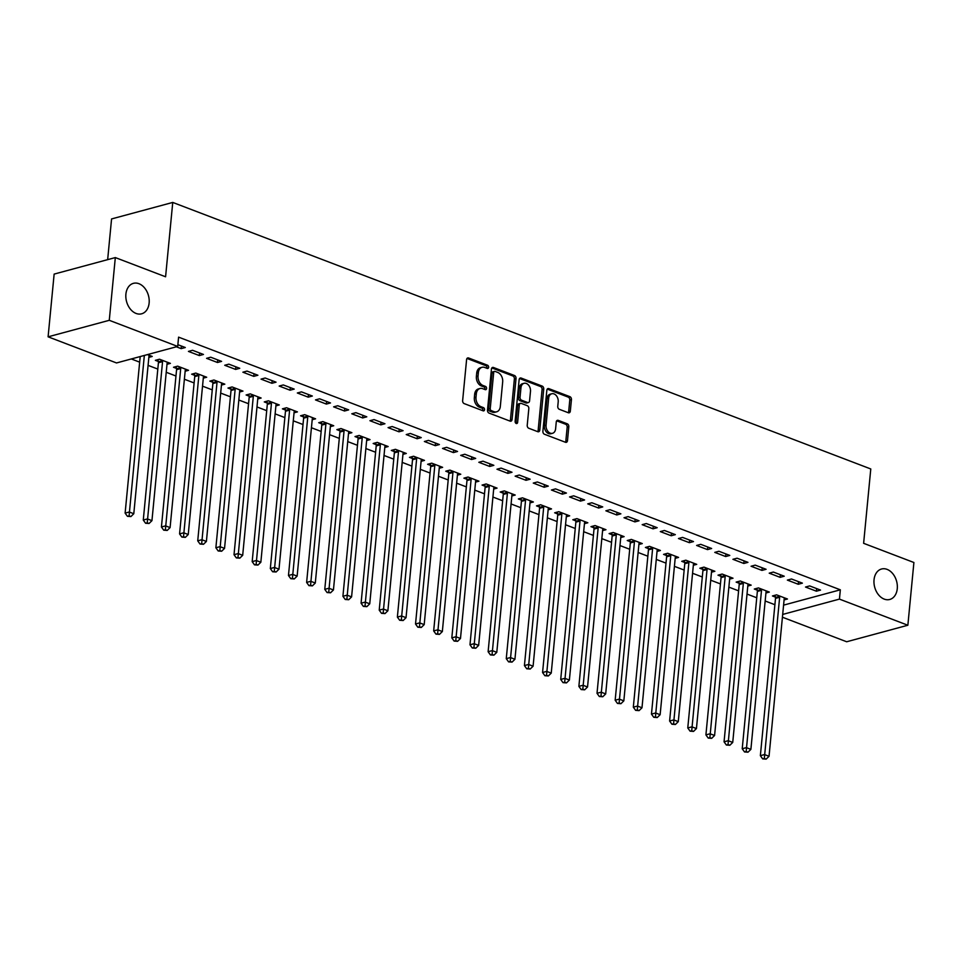 <?xml version="1.0" encoding="UTF-8"?>
<svg xmlns="http://www.w3.org/2000/svg" width="962" height="962" viewBox="0 0 962 962"><rect width="100%" height="100%" fill="white"/><g stroke="black" fill="none" stroke-linecap="round" stroke-linejoin="round"><path stroke-width="1.44" d="M488.612 367.292A1.696 1.215 74.9 0 0 487.53 365.223L468.59 357.984A2.417 1.744 74.9 0 0 467.748 357.936A2.417 1.744 74.9 0 0 466.594 359.596L462.638 400.637A2.417 1.744 74.9 0 0 464.201 403.607L483.128 410.834A1.696 1.215 74.9 0 0 483.441 407.635L480.988 406.698A7.744 5.568 74.9 0 1 475.998 397.222L476.322 393.807A7.744 5.568 74.9 0 1 480.002 388.504A7.744 5.568 74.9 0 1 482.72 388.684L485.173 389.622A1.696 1.215 74.9 0 0 485.485 386.423L483.032 385.497A7.744 5.568 74.9 0 1 478.03 376.022L478.367 372.595A7.744 5.568 74.9 0 1 482.046 367.292A7.744 5.568 74.9 0 1 484.764 367.472L487.217 368.41A1.696 1.215 74.9 0 0 488.612 367.292M486.832 368.266A1.696 1.215 74.9 0 0 485.87 365.668L467.003 358.453M482.744 410.678A1.696 1.215 74.9 0 0 481.782 408.08L479.341 407.142L480.988 406.698M484.788 389.478A1.696 1.215 74.9 0 0 483.826 386.868L481.373 385.942L483.032 385.497M874.037 579.809A15.777 11.352 74.9 0 0 889.766 599.47A15.777 11.352 74.9 0 0 897.269 588.672A15.777 11.352 74.9 0 0 881.541 569.011A15.777 11.352 74.9 0 0 874.037 579.809M125.902 294.144A15.777 11.352 74.9 0 0 141.63 313.804A15.777 11.352 74.9 0 0 149.134 303.006A15.777 11.352 74.9 0 0 133.405 283.345A15.777 11.352 74.9 0 0 125.902 294.144M568.326 412.746A2.417 1.744 74.9 0 0 569.179 412.794A2.417 1.744 74.9 0 0 570.322 411.135L571.44 399.627A2.417 1.744 74.9 0 0 569.877 396.657L548.857 388.636A2.417 1.744 74.9 0 0 548.003 388.576A2.417 1.744 74.9 0 0 546.849 390.235L542.893 431.289A2.417 1.744 74.9 0 0 544.456 434.247L565.488 442.279A2.417 1.744 74.9 0 0 566.329 442.328A2.417 1.744 74.9 0 0 567.484 440.668L568.819 426.767A2.417 1.744 74.9 0 0 567.255 423.797L558.261 420.37A2.417 1.744 74.9 0 0 557.419 420.31A2.417 1.744 74.9 0 0 556.264 421.969L555.603 428.86A6.469 4.654 74.9 0 1 552.525 433.297A6.469 4.654 74.9 0 1 546.067 425.228L548.665 398.196A6.469 4.654 74.9 0 1 551.743 393.771A6.469 4.654 74.9 0 1 558.2 401.839L557.768 406.349A2.417 1.744 74.9 0 0 559.331 409.307L568.326 412.746M783.585 605.134L840.331 589.814L178.595 337.145L177.693 346.44L116.522 362.951L48.1 336.82L109.271 320.31L177.693 346.44M840.331 589.814L839.441 599.11L907.863 625.24L846.68 641.762L782.431 617.219M48.1 336.82L54.137 274.098L115.32 257.575L165.584 276.779L172.751 202.429L870.778 468.963L863.623 543.314L913.9 562.505L907.863 625.24M115.32 257.575L109.271 320.31M516.029 378.463A2.417 1.744 74.9 0 0 514.466 375.505L493.446 367.484A2.417 1.744 74.9 0 0 492.592 367.424A2.417 1.744 74.9 0 0 491.45 369.083L487.493 410.125A2.417 1.744 74.9 0 0 489.057 413.095L510.076 421.115A2.417 1.744 74.9 0 0 510.93 421.176A2.417 1.744 74.9 0 0 512.073 419.516L516.029 378.463L514.381 378.92A2.417 1.744 74.9 0 0 512.818 375.95L491.859 367.953M521.151 378.054L542.171 386.087A2.417 1.744 74.9 0 1 543.734 389.045L539.778 430.098A2.417 1.744 74.9 0 1 538.636 431.746A2.417 1.744 74.9 0 1 537.782 431.697L528.787 428.258A2.417 1.744 74.9 0 1 527.224 425.3L528.823 408.658A2.417 1.744 74.9 0 0 527.26 405.687L521.296 403.415A2.417 1.744 74.9 0 0 520.442 403.355A2.417 1.744 74.9 0 0 519.288 405.014L517.628 422.342A1.696 1.215 74.9 0 1 515.127 421.392L519.143 379.653A2.417 1.744 74.9 0 1 520.298 378.006A2.417 1.744 74.9 0 1 521.151 378.054L519.588 378.475M172.751 202.429L111.568 218.939L107.66 259.644M798.256 584.259L802.392 583.14L791.498 578.992L787.361 580.098L798.256 584.259L798.508 581.661M765.944 592.989L769.323 592.075L758.429 587.914L754.304 589.033L757.238 590.151M761.952 570.406L766.089 569.288L755.206 565.127L751.069 566.245L761.952 570.406L762.205 567.796M729.641 579.124L733.02 578.21L722.137 574.049L718.001 575.168L720.935 576.298M725.661 556.541L729.785 555.423L718.903 551.262L714.766 552.38L725.661 556.541L725.913 553.944M693.337 565.271L696.728 564.357L685.834 560.197L681.697 561.315L684.643 562.433M689.357 542.676L693.494 541.57L682.599 537.409L678.463 538.528L689.357 542.676L689.61 540.079M657.046 551.406L660.425 550.492L649.53 546.332L645.406 547.45L648.34 548.568M653.054 528.823L657.19 527.705L646.308 523.544L642.171 524.663L653.054 528.823L653.306 526.226M620.743 537.542L624.122 536.628L613.239 532.479L609.102 533.585L612.036 534.716M616.762 514.959L620.887 513.84L610.004 509.68L605.868 510.798L616.762 514.959L617.015 512.361M584.439 523.689L587.83 522.775L576.935 518.614L572.799 519.733L575.745 520.851M580.459 501.094L584.595 499.987L573.701 495.827L569.564 496.945L580.459 501.094L580.711 498.496M548.148 509.824L551.527 508.91L540.632 504.749L536.507 505.868L539.442 506.986M544.155 487.241L548.292 486.123L537.409 481.962L533.273 483.08L544.155 487.241L544.408 484.644M511.844 495.959L515.223 495.045L504.341 490.897L500.204 492.003L503.138 493.133M507.864 473.376L512 472.258L501.106 468.109L496.969 469.215L507.864 473.376L508.116 470.779M475.553 482.106L478.932 481.192L468.037 477.032L463.9 478.15L466.847 479.268M471.56 459.511L475.697 458.405L464.802 454.244L460.678 455.363L471.56 459.511L471.813 456.914M439.249 468.241L442.628 467.328L431.734 463.167L427.609 464.285L430.543 465.404M435.257 445.659L439.393 444.54L428.511 440.38L424.374 441.498L435.257 445.659L435.509 443.061M402.946 454.377L406.325 453.463L395.442 449.314L391.306 450.42L394.24 451.551M398.965 431.794L403.102 430.675L392.207 426.527L388.071 427.633L398.965 431.794L399.218 429.196M366.654 440.524L370.033 439.61L359.139 435.449L355.002 436.568L357.948 437.686M362.662 417.941L366.799 416.823L355.904 412.662L351.779 413.78L362.662 417.941L362.914 415.331M330.351 426.659L333.73 425.745L322.835 421.584L318.711 422.703L321.645 423.821M326.358 404.076L330.495 402.958L319.612 398.797L315.476 399.915L326.358 404.076L326.611 401.479M294.047 412.794L297.426 411.892L286.544 407.732L282.407 408.85L285.341 409.968M290.067 390.211L294.204 389.093L283.309 384.944L279.172 386.051L290.067 390.211L290.32 387.614M257.756 398.941L261.135 398.027L250.24 393.867L246.104 394.985L249.05 396.103M253.764 376.358L257.9 375.24L247.006 371.079L242.881 372.198L253.764 376.358L254.016 373.761M221.452 385.077L224.831 384.163L213.937 380.002L209.812 381.12L212.746 382.251M217.472 362.494L221.597 361.375L210.714 357.215L206.577 358.333L217.472 362.494L217.713 359.896M185.149 371.224L188.528 370.31L177.645 366.149L173.509 367.268L176.443 368.386M177.862 344.685L185.305 347.522L181.169 348.629L181.421 346.031M176.359 346.801L181.169 348.629M147.426 354.605L152.236 356.445L148.857 357.359M131.301 358.958L139.658 362.157M148.076 365.368L157.816 369.083M166.234 372.294L175.962 376.01M184.379 379.232L194.108 382.948M202.525 386.159L212.265 389.875M220.683 393.085L230.411 396.801M238.829 400.024L248.557 403.727M256.974 406.95L266.714 410.666M275.132 413.876L284.86 417.592M293.278 420.815L303.006 424.519M311.423 427.741L321.152 431.457M329.581 434.668L339.309 438.383M347.727 441.594L357.455 445.31M365.873 448.532L375.601 452.248M384.03 455.459L393.759 459.175M402.176 462.385L411.904 466.101M420.322 469.324L430.05 473.039M438.48 476.25L448.208 479.966M456.625 483.177L466.354 486.892M474.771 490.115L484.499 493.831M492.929 497.041L502.657 500.757M511.075 503.968L520.803 507.683M529.22 510.906L538.948 514.622M547.378 517.833L557.106 521.548M565.524 524.759L575.252 528.475M583.669 531.697L593.398 535.413M601.827 538.624L611.555 542.34M619.973 545.55L629.701 549.266M638.119 552.489L647.847 556.204M656.276 559.415L666.005 563.131M674.422 566.341L684.15 570.057M692.568 573.28L702.296 576.984M710.726 580.206L720.454 583.922M728.871 587.133L738.6 590.848M747.017 594.071L756.745 597.775M765.175 600.997L774.903 604.713M167.003 364.285L170.382 363.371L159.488 359.223L155.363 360.329L158.297 361.459M199.314 355.567L203.451 354.449L192.556 350.288L188.432 351.407L199.314 355.567L199.567 352.97M203.307 378.15L206.686 377.236L195.791 373.076L191.654 374.194L194.601 375.312M235.618 369.42L239.754 368.302L228.86 364.153L224.723 365.271L235.618 369.42L235.87 366.823M239.598 392.003L242.977 391.101L232.095 386.94L227.958 388.059L230.892 389.177M271.909 383.285L276.046 382.167L265.163 378.006L261.027 379.124L271.909 383.285L272.162 380.687M275.902 405.868L279.281 404.954L268.386 400.793L264.261 401.912L267.195 403.042M308.213 397.15L312.349 396.031L301.455 391.871L297.33 392.989L308.213 397.15L308.465 394.54M312.205 419.733L315.584 418.819L304.689 414.658L300.553 415.776L303.499 416.895M344.516 411.002L348.653 409.884L337.758 405.736L333.622 406.842L344.516 411.002L344.769 408.405M348.497 433.585L351.876 432.684L340.993 428.523L336.856 429.641L339.79 430.76M380.808 424.867L384.944 423.749L374.062 419.588L369.925 420.707L380.808 424.867L381.06 422.27M384.8 447.45L388.179 446.536L377.284 442.376L373.16 443.494L376.094 444.612M417.111 438.732L421.248 437.614L410.353 433.453L406.229 434.571L417.111 438.732L417.364 436.123M421.103 461.315L424.482 460.401L413.588 456.241L409.451 457.359L412.397 458.477M453.415 452.585L457.551 451.467L446.657 447.318L442.52 448.424L453.415 452.585L453.667 449.988M457.395 475.168L460.774 474.254L449.891 470.105L445.755 471.212L448.689 472.342M489.706 466.45L493.843 465.331L482.96 461.171L478.823 462.289L489.706 466.45L489.959 463.852M493.698 489.033L497.077 488.119L486.183 483.958L482.058 485.076L484.992 486.195M526.01 480.303L530.146 479.196L519.252 475.036L515.127 476.154L526.01 480.303L526.262 477.705M530.002 502.898L533.381 501.984L522.486 497.823L518.35 498.941L521.296 500.06M562.313 494.167L566.438 493.049L555.555 488.888L551.418 490.007L562.313 494.167L562.566 491.57M566.293 516.75L569.672 515.836L558.79 511.688L554.653 512.794L557.587 513.924M598.604 508.032L602.741 506.914L591.858 502.753L587.722 503.872L598.604 508.032L598.857 505.435M602.597 530.615L605.976 529.701L595.081 525.541L590.957 526.659L593.891 527.777M634.908 521.885L639.045 520.779L628.15 516.618L624.013 517.736L634.908 521.885L635.16 519.288M638.888 544.48L642.279 543.566L631.385 539.405L627.248 540.524L630.194 541.642M671.211 535.75L675.336 534.631L664.453 530.471L660.317 531.589L671.211 535.75L671.464 533.152M675.192 558.333L678.571 557.419L667.688 553.258L663.552 554.377L666.486 555.507M707.503 549.615L711.639 548.496L700.757 544.336L696.62 545.454L707.503 549.615L707.755 547.017M711.495 572.198L714.874 571.284L703.98 567.123L699.855 568.241L702.789 569.36M743.806 563.467L747.943 562.349L737.048 558.2L732.912 559.307L743.806 563.467L744.059 560.87M747.787 586.05L751.178 585.149L740.283 580.988L736.146 582.106L739.093 583.225M780.11 577.332L784.234 576.214L773.352 572.053L769.215 573.172L780.11 577.332L780.362 574.735M784.09 599.915L787.469 599.001L776.587 594.841L772.45 595.959L775.384 597.077M816.401 591.197L820.538 590.079L809.655 585.918L805.519 587.036L816.401 591.197L816.654 588.588M782.695 614.429L839.441 599.11M482.046 367.292L480.387 367.749A7.744 5.568 74.9 0 0 476.707 373.04L478.367 372.595M481.373 385.942A7.744 5.568 74.9 0 1 476.382 376.467L476.707 373.04M480.002 388.504L478.354 388.949A7.744 5.568 74.9 0 0 474.663 394.252L476.322 393.807M479.341 407.142A7.744 5.568 74.9 0 1 474.338 397.679L474.663 394.252M510.016 421.091A2.417 1.744 74.9 0 0 510.425 419.961L514.381 378.92M495.105 371.416A1.696 1.215 74.9 0 0 493.698 372.547L490.235 408.573A1.696 1.215 74.9 0 0 491.317 410.642L493.903 411.628A7.744 5.568 74.9 0 0 496.632 411.808A7.744 5.568 74.9 0 0 500.312 406.517L502.681 381.878A7.744 5.568 74.9 0 0 497.679 372.402L495.105 371.416M494.504 371.38L492.857 371.825A1.696 1.215 74.9 0 0 492.051 372.991L493.698 372.547M496.632 411.808L494.973 412.253A7.744 5.568 74.9 0 1 492.255 412.085L489.67 411.099A1.696 1.215 74.9 0 1 488.576 409.018L492.051 372.991M519.552 378.523L540.524 386.532L542.171 386.087M537.722 431.673A2.417 1.744 74.9 0 0 538.131 430.543L542.075 389.49A2.417 1.744 74.9 0 0 540.524 386.532M520.442 403.355L518.795 403.799A2.417 1.744 74.9 0 0 517.64 405.459L515.969 422.787L517.628 422.342M530.483 391.378A6.469 4.654 74.9 0 0 524.037 383.309A6.469 4.654 74.9 0 0 520.959 387.734L520.045 397.258A2.417 1.744 74.9 0 0 521.596 400.216L527.573 402.501A2.417 1.744 74.9 0 0 528.415 402.549A2.417 1.744 74.9 0 0 529.569 400.901L530.483 391.378M524.037 383.309L522.378 383.754A6.469 4.654 74.9 0 0 519.3 388.179L520.959 387.734M528.415 402.549L526.767 403.006A2.417 1.744 74.9 0 1 525.913 402.946L519.949 400.661A2.417 1.744 74.9 0 1 518.386 397.703L519.3 388.179M551.743 393.771L550.096 394.216A6.469 4.654 74.9 0 0 547.017 398.653L548.665 398.196M552.525 433.297L550.865 433.742A6.469 4.654 74.9 0 1 544.42 425.673L547.017 398.653M565.428 442.255A2.417 1.744 74.9 0 0 565.824 441.125L567.171 427.212A2.417 1.744 74.9 0 0 565.608 424.242L556.673 420.839L558.261 420.37M568.265 412.722A2.417 1.744 74.9 0 0 568.674 411.592L569.781 400.072A2.417 1.744 74.9 0 0 568.217 397.114L547.258 389.105M140.199 356.565L125.12 513.119L129.257 512L133.79 513.732L148.942 356.445A2.465 1.768 -105.1 0 1 149.158 355.627L149.29 355.327M144.336 355.447L129.088 515.872L127.429 516.317L130.904 516.57L129.088 515.872M133.79 513.732L130.904 516.57M127.429 516.317L125.12 513.119M157.948 359.632L158.369 361.832A2.465 1.768 -105.1 0 1 158.417 362.758L143.278 520.045L147.402 518.927L151.948 520.658L167.087 363.371A2.465 1.768 -105.1 0 1 167.304 362.554L167.448 362.253M162.434 360.341L162.506 360.726A2.465 1.768 -105.1 0 1 162.554 361.64L147.234 522.811L145.587 523.256L149.05 523.496L147.234 522.811M151.948 520.658L149.05 523.496M145.587 523.256L143.278 520.045M176.094 366.57L176.527 368.771A2.465 1.768 -105.1 0 1 176.575 369.685L161.424 526.972L165.56 525.865L170.094 527.597L185.245 370.298A2.465 1.768 -105.1 0 1 185.45 369.48L185.594 369.18M180.579 367.268L180.652 367.652A2.465 1.768 -105.1 0 1 180.7 368.566L165.392 529.737L163.732 530.182L167.208 530.435L165.392 529.737M170.094 527.597L167.208 530.435M163.732 530.182L161.424 526.972M194.24 373.496L194.673 375.697A2.465 1.768 -105.1 0 1 194.721 376.611L179.569 533.91L183.706 532.792L188.239 534.523L203.391 377.236A2.465 1.768 -105.1 0 1 203.607 376.419L203.74 376.118M198.725 374.194L198.809 374.579A2.465 1.768 -105.1 0 1 198.857 375.493L183.538 536.664L181.878 537.109L185.353 537.361L183.538 536.664M188.239 534.523L185.353 537.361M181.878 537.109L179.569 533.91M212.398 380.423L212.818 382.623A2.465 1.768 -105.1 0 1 212.867 383.549L197.727 540.836L201.852 539.718L206.397 541.45L221.537 384.163A2.465 1.768 -105.1 0 1 221.753 383.345L221.897 383.044M216.883 381.132L216.955 381.505A2.465 1.768 -105.1 0 1 217.003 382.431L201.683 543.602L200.036 544.047L203.499 544.288L201.683 543.602M206.397 541.45L203.499 544.288M200.036 544.047L197.727 540.836M230.543 387.361L230.976 389.562A2.465 1.768 -105.1 0 1 231.024 390.476L215.873 547.763L220.009 546.656L224.543 548.388L239.694 391.089A2.465 1.768 -105.1 0 1 239.899 390.271L240.043 389.971M235.029 388.059L235.101 388.444A2.465 1.768 -105.1 0 1 235.149 389.357L219.841 550.529L218.182 550.973L221.657 551.226L219.841 550.529M224.543 548.388L221.657 551.226M218.182 550.973L215.873 547.763M248.689 394.288L249.122 396.488A2.465 1.768 -105.1 0 1 249.17 397.402L234.019 554.701L238.155 553.583L242.689 555.314L257.84 398.027A2.465 1.768 -105.1 0 1 258.056 397.21L258.189 396.909M253.174 394.985L253.259 395.37A2.465 1.768 -105.1 0 1 253.307 396.284L237.987 557.455L236.327 557.9L239.803 558.152L237.987 557.455M242.689 555.314L239.803 558.152M236.327 557.9L234.019 554.701M266.847 401.214L267.268 403.415A2.465 1.768 -105.1 0 1 267.316 404.341L252.176 561.628L256.301 560.509L260.846 562.241L275.986 404.954A2.465 1.768 -105.1 0 1 276.202 404.136L276.347 403.836M271.332 401.924L271.404 402.296A2.465 1.768 -105.1 0 1 271.452 403.222L256.132 564.393L254.485 564.838L257.948 565.079L256.132 564.393M260.846 562.241L257.948 565.079M254.485 564.838L252.176 561.628M284.992 408.153L285.425 410.353A2.465 1.768 -105.1 0 1 285.474 411.267L270.322 568.554L274.459 567.448L278.992 569.179L294.144 411.88A2.465 1.768 -105.1 0 1 294.348 411.063L294.492 410.762M289.478 408.85L289.55 409.235A2.465 1.768 -105.1 0 1 289.598 410.149L274.29 571.32L272.631 571.765L276.106 572.005L274.29 571.32M278.992 569.179L276.106 572.005M272.631 571.765L270.322 568.554M303.138 415.079L303.571 417.28A2.465 1.768 -105.1 0 1 303.619 418.193L288.468 575.492L292.604 574.374L297.138 576.106L312.289 418.807A2.465 1.768 -105.1 0 1 312.506 418.001L312.638 417.7M307.624 415.776L307.708 416.161A2.465 1.768 -105.1 0 1 307.756 417.075L292.436 578.246L290.777 578.691L294.252 578.944L292.436 578.246M297.138 576.106L294.252 578.944M290.777 578.691L288.468 575.492M321.296 422.005L321.717 424.206A2.465 1.768 -105.1 0 1 321.765 425.132L306.625 582.419L310.75 581.301L315.295 583.032L330.435 425.745A2.465 1.768 -105.1 0 1 330.651 424.927L330.796 424.627M325.781 422.715L325.853 423.088A2.465 1.768 -105.1 0 1 325.902 424.014L310.582 585.173L308.934 585.63L312.397 585.87L310.582 585.173M315.295 583.032L312.397 585.87M308.934 585.63L306.625 582.419M339.442 428.944L339.875 431.144A2.465 1.768 -105.1 0 1 339.911 432.058L324.771 589.345L328.908 588.239L333.441 589.971L348.593 432.672A2.465 1.768 -105.1 0 1 348.797 431.854L348.941 431.553M343.927 429.641L343.999 430.026A2.465 1.768 -105.1 0 1 344.047 430.94L328.739 592.111L327.08 592.556L330.555 592.796L328.739 592.111M333.441 589.971L330.555 592.796M327.08 592.556L324.771 589.345M357.587 435.87L358.02 438.071A2.465 1.768 -105.1 0 1 358.068 438.985L342.917 596.284L347.054 595.165L351.587 596.897L366.738 439.598A2.465 1.768 -105.1 0 1 366.955 438.78L367.087 438.492M362.073 436.568L362.157 436.952A2.465 1.768 -105.1 0 1 362.205 437.866L346.885 599.037L345.226 599.482L348.701 599.735L346.885 599.037M351.587 596.897L348.701 599.735M345.226 599.482L342.917 596.284M375.745 442.797L376.166 444.997A2.465 1.768 -105.1 0 1 376.214 445.911L361.075 603.21L365.199 602.092L369.745 603.823L384.884 446.536A2.465 1.768 -105.1 0 1 385.101 445.719L385.245 445.418M380.23 443.506L380.303 443.879A2.465 1.768 -105.1 0 1 380.351 444.805L365.031 605.964L363.383 606.421L366.847 606.661L365.031 605.964M369.745 603.823L366.847 606.661M363.383 606.421L361.075 603.21M393.891 449.723L394.324 451.936A2.465 1.768 -105.1 0 1 394.36 452.849L379.22 610.136L383.357 609.03L387.89 610.762L403.042 453.463A2.465 1.768 -105.1 0 1 403.246 452.645L403.391 452.344M398.376 450.432L398.448 450.817A2.465 1.768 -105.1 0 1 398.496 451.731L383.189 612.902L381.529 613.347L385.004 613.588L383.189 612.902M387.89 610.762L385.004 613.588M381.529 613.347L379.22 610.136M412.037 456.661L412.47 458.862A2.465 1.768 -105.1 0 1 412.518 459.776L397.366 617.075L401.503 615.957L406.036 617.688L421.188 460.389A2.465 1.768 -105.1 0 1 421.404 459.571L421.536 459.271M416.522 457.359L416.606 457.744A2.465 1.768 -105.1 0 1 416.654 458.658L401.334 619.829L399.675 620.274L403.15 620.526L401.334 619.829M406.036 617.688L403.15 620.526M399.675 620.274L397.366 617.075M430.194 463.588L430.615 465.788A2.465 1.768 -105.1 0 1 430.663 466.702L415.524 624.001L419.648 622.883L424.194 624.615L439.333 467.328A2.465 1.768 -105.1 0 1 439.55 466.51L439.694 466.209M434.68 464.297L434.752 464.67A2.465 1.768 -105.1 0 1 434.8 465.596L419.48 626.755L417.833 627.212L421.296 627.452L419.48 626.755M424.194 624.615L421.296 627.452M417.833 627.212L415.524 624.001M448.34 470.514L448.773 472.715A2.465 1.768 -105.1 0 1 448.809 473.641L433.67 630.928L437.806 629.809L442.34 631.553L457.491 474.254A2.465 1.768 -105.1 0 1 457.696 473.436L457.84 473.136M452.825 471.224L452.898 471.608A2.465 1.768 -105.1 0 1 452.946 472.522L437.638 633.693L435.978 634.138L439.454 634.379L437.638 633.693M442.34 631.553L439.454 634.379M435.978 634.138L433.67 630.928M466.486 477.453L466.919 479.653A2.465 1.768 -105.1 0 1 466.967 480.567L451.815 637.866L455.952 636.748L460.485 638.479L475.637 481.18A2.465 1.768 -105.1 0 1 475.853 480.363L475.986 480.062M470.971 478.15L471.055 478.535A2.465 1.768 -105.1 0 1 471.103 479.449L455.784 640.62L454.124 641.065L457.599 641.317L455.784 640.62M460.485 638.479L457.599 641.317M454.124 641.065L451.815 637.866M484.644 484.379L485.064 486.58A2.465 1.768 -105.1 0 1 485.113 487.493L469.973 644.793L474.098 643.674L478.643 645.406L493.783 488.119A2.465 1.768 -105.1 0 1 493.999 487.301L494.143 487M489.129 485.088L489.201 485.461A2.465 1.768 -105.1 0 1 489.249 486.387L473.929 647.546L472.282 647.991L475.745 648.244L473.929 647.546M478.643 645.406L475.745 648.244M472.282 647.991L469.973 644.793M502.789 491.305L503.21 493.506A2.465 1.768 -105.1 0 1 503.258 494.432L488.119 651.719L492.255 650.601L496.789 652.344L511.94 495.045A2.465 1.768 -105.1 0 1 512.145 494.227L512.289 493.927M507.275 492.015L507.347 492.4A2.465 1.768 -105.1 0 1 507.395 493.314L492.087 654.485L490.428 654.93L493.903 655.17L492.087 654.485M496.789 652.344L493.903 655.17M490.428 654.93L488.119 651.719M520.935 498.244L521.368 500.444A2.465 1.768 -105.1 0 1 521.416 501.358L506.265 658.657L510.401 657.539L514.935 659.271L530.086 501.972A2.465 1.768 -105.1 0 1 530.303 501.154L530.435 500.853M525.42 498.941L525.505 499.326A2.465 1.768 -105.1 0 1 525.553 500.24L510.233 661.411L508.573 661.856L512.049 662.109L510.233 661.411M514.935 659.271L512.049 662.109M508.573 661.856L506.265 658.657M539.093 505.17L539.514 507.371A2.465 1.768 -105.1 0 1 539.562 508.285L524.422 665.584L528.547 664.465L533.092 666.197L548.232 508.91A2.465 1.768 -105.1 0 1 548.448 508.092L548.593 507.792M543.578 505.88L543.65 506.252A2.465 1.768 -105.1 0 1 543.698 507.178L528.378 668.337L526.731 668.782L530.194 669.035L528.378 668.337M533.092 666.197L530.194 669.035M526.731 668.782L524.422 665.584M557.238 512.097L557.659 514.297A2.465 1.768 -105.1 0 1 557.707 515.223L542.568 672.51L546.705 671.392L551.238 673.123L566.39 515.836A2.465 1.768 -105.1 0 1 566.594 515.019L566.738 514.718M561.724 512.806L561.796 513.191A2.465 1.768 -105.1 0 1 561.844 514.105L546.536 675.276L544.877 675.721L548.34 675.961L546.536 675.276M551.238 673.123L548.34 675.961M544.877 675.721L542.568 672.51M575.384 519.035L575.817 521.236A2.465 1.768 -105.1 0 1 575.865 522.15L560.714 679.449L564.85 678.33L569.384 680.062L584.535 522.763A2.465 1.768 -105.1 0 1 584.752 521.945L584.884 521.644M579.87 519.733L579.954 520.117A2.465 1.768 -105.1 0 1 580.002 521.031L564.682 682.202L563.023 682.647L566.498 682.9L564.682 682.202M569.384 680.062L566.498 682.9M563.023 682.647L560.714 679.449M593.542 525.961L593.963 528.162A2.465 1.768 -105.1 0 1 594.011 529.076L578.871 686.375L582.996 685.257L587.541 686.988L602.681 529.701A2.465 1.768 -105.1 0 1 602.897 528.884L603.042 528.583M598.027 526.659L598.099 527.044A2.465 1.768 -105.1 0 1 598.148 527.97L582.828 689.129L581.18 689.574L584.643 689.826L582.828 689.129M587.541 686.988L584.643 689.826M581.18 689.574L578.871 686.375M611.688 532.888L612.109 535.088A2.465 1.768 -105.1 0 1 612.157 536.014L597.017 693.301L601.154 692.183L605.687 693.915L620.839 536.628A2.465 1.768 -105.1 0 1 621.043 535.81L621.187 535.509M616.173 533.597L616.245 533.982A2.465 1.768 -105.1 0 1 616.293 534.896L600.985 696.067L599.326 696.512L602.789 696.753L600.985 696.067M605.687 693.915L602.789 696.753M599.326 696.512L597.017 693.301M629.833 539.826L630.266 542.027A2.465 1.768 -105.1 0 1 630.314 542.941L615.163 700.228L619.3 699.121L623.833 700.853L638.984 543.554A2.465 1.768 -105.1 0 1 639.201 542.736L639.333 542.436M634.319 540.524L634.403 540.909A2.465 1.768 -105.1 0 1 634.439 541.822L619.131 702.994L617.472 703.438L620.947 703.691L619.131 702.994M623.833 700.853L620.947 703.691M617.472 703.438L615.163 700.228M647.979 546.753L648.412 548.953A2.465 1.768 -105.1 0 1 648.46 549.867L633.321 707.166L637.445 706.048L641.991 707.779L657.13 550.492A2.465 1.768 -105.1 0 1 657.347 549.675L657.491 549.374M652.476 547.45L652.549 547.835A2.465 1.768 -105.1 0 1 652.597 548.749L637.277 709.92L635.629 710.365L639.093 710.617L637.277 709.92M641.991 707.779L639.093 710.617M635.629 710.365L633.321 707.166M666.137 553.679L666.558 555.88A2.465 1.768 -105.1 0 1 666.606 556.806L651.466 714.093L655.603 712.974L660.136 714.706L675.276 557.419A2.465 1.768 -105.1 0 1 675.492 556.601L675.637 556.301M670.622 554.389L670.694 554.773A2.465 1.768 -105.1 0 1 670.742 555.687L655.435 716.858L653.775 717.303L657.238 717.544L655.435 716.858M660.136 714.706L657.238 717.544M653.775 717.303L651.466 714.093M684.283 560.618L684.716 562.818A2.465 1.768 -105.1 0 1 684.764 563.732L669.612 721.019L673.749 719.913L678.282 721.644L693.434 564.345A2.465 1.768 -105.1 0 1 693.65 563.528L693.782 563.227M688.768 561.315L688.852 561.7A2.465 1.768 -105.1 0 1 688.888 562.614L673.58 723.785L671.921 724.23L675.396 724.482L673.58 723.785M678.282 721.644L675.396 724.482M671.921 724.23L669.612 721.019M702.428 567.544L702.861 569.745A2.465 1.768 -105.1 0 1 702.909 570.658L687.77 727.957L691.894 726.839L696.44 728.571L711.579 571.284A2.465 1.768 -105.1 0 1 711.796 570.466L711.94 570.165M706.926 568.241L706.998 568.626A2.465 1.768 -105.1 0 1 707.046 569.54L691.726 730.711L690.079 731.156L693.542 731.409L691.726 730.711M696.44 728.571L693.542 731.409M690.079 731.156L687.77 727.957M720.586 574.47L721.007 576.671A2.465 1.768 -105.1 0 1 721.055 577.597L705.916 734.884L710.052 733.765L714.586 735.497L729.725 578.21A2.465 1.768 -105.1 0 1 729.942 577.392L730.086 577.092M725.071 575.18L725.144 575.553A2.465 1.768 -105.1 0 1 725.192 576.478L709.884 737.65L708.224 738.094L711.688 738.335L709.884 737.65M714.586 735.497L711.688 738.335M708.224 738.094L705.916 734.884M738.732 581.409L739.165 583.609A2.465 1.768 -105.1 0 1 739.213 584.523L724.061 741.81L728.198 740.704L732.731 742.436L747.883 585.136A2.465 1.768 -105.1 0 1 748.099 584.319L748.232 584.018M743.217 582.106L743.301 582.491A2.465 1.768 -105.1 0 1 743.337 583.405L728.03 744.576L726.37 745.021L729.845 745.261L728.03 744.576M732.731 742.436L729.845 745.261M726.37 745.021L724.061 741.81M756.878 588.335L757.31 590.536A2.465 1.768 -105.1 0 1 757.359 591.45L742.219 748.749L746.344 747.63L750.889 749.362L766.029 592.063A2.465 1.768 -105.1 0 1 766.245 591.257L766.389 590.957M761.375 589.033L761.447 589.417A2.465 1.768 -105.1 0 1 761.495 590.331L746.175 751.502L744.528 751.947L747.991 752.2L746.175 751.502M750.889 749.362L747.991 752.2M744.528 751.947L742.219 748.749M775.035 595.262L775.456 597.462A2.465 1.768 -105.1 0 1 775.504 598.388L760.365 755.675L764.501 754.557L769.035 756.288L784.174 599.001A2.465 1.768 -105.1 0 1 784.391 598.184L784.535 597.883M779.521 595.971L779.593 596.344A2.465 1.768 -105.1 0 1 779.641 597.27L764.333 758.429L762.674 758.886L766.137 759.126L764.333 758.429M769.035 756.288L766.137 759.126M762.674 758.886L760.365 755.675M485.87 365.668L487.53 365.223M481.782 408.08L483.441 407.635M483.826 386.868L485.485 386.423M476.382 376.467L478.03 376.022M474.338 397.679L475.998 397.222M467.039 358.405L468.59 357.984M510.425 419.961L512.073 419.516M491.895 367.905L493.446 367.484M512.818 375.95L514.466 375.505M488.576 409.018L490.235 408.573M489.67 411.099L491.317 410.642M492.255 412.085L493.903 411.628M542.075 389.49L543.734 389.045M538.131 430.543L539.778 430.098M517.64 405.459L519.288 405.014M518.386 397.703L520.045 397.258M519.949 400.661L521.596 400.216M525.913 402.946L527.573 402.501M544.42 425.673L546.067 425.228M565.608 424.242L567.255 423.797M567.171 427.212L568.819 426.767M565.824 441.125L567.484 440.668M547.294 389.057L548.857 388.636M568.217 397.114L569.877 396.657M569.781 400.072L571.44 399.627M568.674 411.592L570.322 411.135M158.369 361.832L162.506 360.726M158.417 362.758L162.554 361.64M176.527 368.771L180.652 367.652M176.575 369.685L180.7 368.566M194.673 375.697L198.809 374.579M194.721 376.611L198.857 375.493M212.818 382.623L216.955 381.505M212.867 383.549L217.003 382.431M230.976 389.562L235.101 388.444M231.024 390.476L235.149 389.357M249.122 396.488L253.259 395.37M249.17 397.402L253.307 396.284M267.268 403.415L271.404 402.296M267.316 404.341L271.452 403.222M285.425 410.353L289.55 409.235M285.474 411.267L289.598 410.149M303.571 417.28L307.708 416.161M303.619 418.193L307.756 417.075M321.717 424.206L325.853 423.088M321.765 425.132L325.902 424.014M339.875 431.144L343.999 430.026M339.911 432.058L344.047 430.94M358.02 438.071L362.157 436.952M358.068 438.985L362.205 437.866M376.166 444.997L380.303 443.879M376.214 445.911L380.351 444.805M394.324 451.936L398.448 450.817M394.36 452.849L398.496 451.731M412.47 458.862L416.606 457.744M412.518 459.776L416.654 458.658M430.615 465.788L434.752 464.67M430.663 466.702L434.8 465.596M448.773 472.715L452.898 471.608M448.809 473.641L452.946 472.522M466.919 479.653L471.055 478.535M466.967 480.567L471.103 479.449M485.064 486.58L489.201 485.461M485.113 487.493L489.249 486.387M503.21 493.506L507.347 492.4M503.258 494.432L507.395 493.314M521.368 500.444L525.505 499.326M521.416 501.358L525.553 500.24M539.514 507.371L543.65 506.252M539.562 508.285L543.698 507.178M557.659 514.297L561.796 513.191M557.707 515.223L561.844 514.105M575.817 521.236L579.954 520.117M575.865 522.15L580.002 521.031M593.963 528.162L598.099 527.044M594.011 529.076L598.148 527.97M612.109 535.088L616.245 533.982M612.157 536.014L616.293 534.896M630.266 542.027L634.403 540.909M630.314 542.941L634.439 541.822M648.412 548.953L652.549 547.835M648.46 549.867L652.597 548.749M666.558 555.88L670.694 554.773M666.606 556.806L670.742 555.687M684.716 562.818L688.852 561.7M684.764 563.732L688.888 562.614M702.861 569.745L706.998 568.626M702.909 570.658L707.046 569.54M721.007 576.671L725.144 575.553M721.055 577.597L725.192 576.478M739.165 583.609L743.301 582.491M739.213 584.523L743.337 583.405M757.31 590.536L761.447 589.417M757.359 591.45L761.495 590.331M775.456 597.462L779.593 596.344M775.504 598.388L779.641 597.27"/></g></svg>
